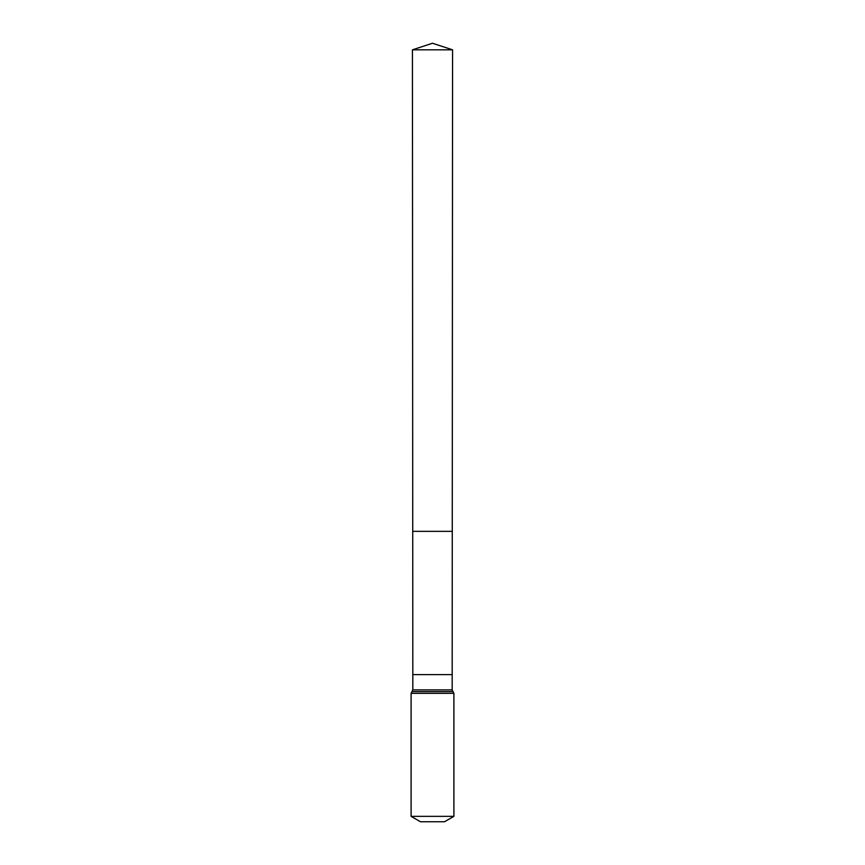 <?xml version="1.0" encoding="UTF-8"?>
<svg xmlns="http://www.w3.org/2000/svg" width="865" height="865" viewBox="0 0 865 865"><rect width="100%" height="100%" fill="white"/><g stroke="black" fill="none" stroke-linecap="round" stroke-linejoin="round"><path stroke-width="1.3" d="M452.179 674.613L452.179 689.902L412.821 689.902L412.821 674.613L452.179 674.613L452.568 49.824L412.432 49.824L432.5 43.25L452.568 49.824M412.821 674.613L412.735 531.348L452.265 531.348L412.735 531.348L412.432 49.824M453.898 816.344L411.102 816.344L420.466 821.75L444.534 821.75L453.898 816.344L453.898 693.341L452.179 689.902M432.5 531.348L452.265 531.348L452.568 49.824L432.5 43.25M411.102 816.344L411.102 693.341L453.898 693.341M411.102 693.341L411.967 691.622L453.033 691.622M411.967 691.622L412.821 689.902"/></g></svg>
